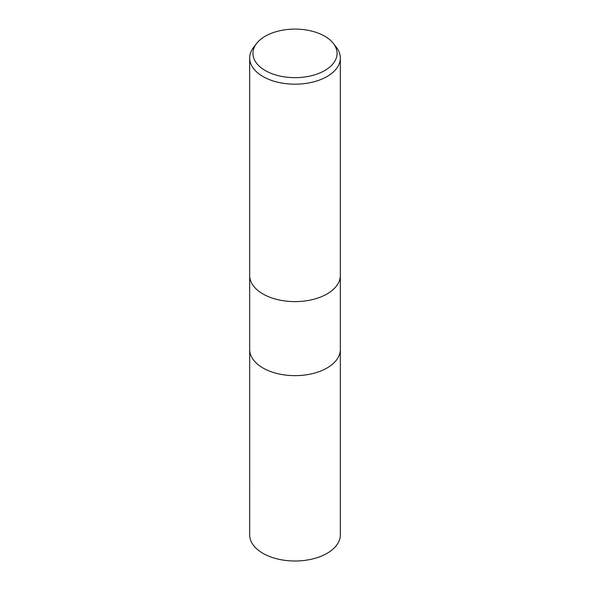 <?xml version="1.0" encoding="UTF-8"?>
<svg xmlns="http://www.w3.org/2000/svg" width="590" height="590" viewBox="0 0 590 590"><rect width="100%" height="100%" fill="white"/><g stroke="black" fill="none" stroke-linecap="round" stroke-linejoin="round"><path stroke-width="0.89" d="M327.052 367.983A45.327 26.174 180 0 0 340.327 349.479A45.327 26.174 180 0 1 327.052 367.983A45.327 26.174 180 0 1 277.654 373.654A45.327 26.174 180 0 1 249.673 349.479L249.673 275.56M333.394 43.468L336.381 47.325A45.334 26.174 180 0 1 340.334 58.004A45.334 26.174 180 0 1 327.052 76.516A45.334 26.174 180 0 1 277.654 82.187A45.334 26.174 180 0 1 249.666 58.004A45.334 26.174 180 0 1 253.619 47.325L256.606 43.468A42.06 24.279 180 0 1 265.264 36.211A42.06 24.279 180 0 1 333.394 43.468A42.06 24.279 180 0 1 324.736 70.549A42.06 24.279 180 0 1 271.149 73.381A42.06 24.279 180 0 1 256.606 43.468M327.052 293.96A45.327 26.174 180 0 0 340.327 275.456A45.334 26.174 180 0 1 327.052 293.96A45.334 26.174 180 0 1 277.654 299.632A45.334 26.174 180 0 1 249.666 275.456L249.666 58.004M340.327 349.582L340.334 534.835A45.334 26.174 180 0 1 327.052 553.339A45.334 26.174 180 0 1 277.654 559.01A45.334 26.174 180 0 1 249.666 534.835L249.673 349.582M340.334 275.456L340.334 58.004M340.327 349.479L340.327 275.56"/></g></svg>
